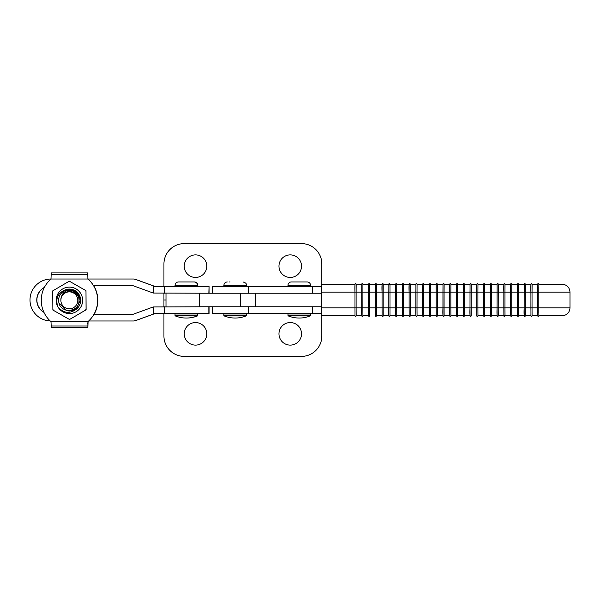 <?xml version="1.0" encoding="UTF-8"?>
<svg xmlns="http://www.w3.org/2000/svg" width="600" height="600" viewBox="0 0 600 600"><rect width="100%" height="100%" fill="white"/><g stroke="black" fill="none" stroke-linecap="round" stroke-linejoin="round"><path stroke-width="0.9" d="M290.25 322.553A11.28 11.28 0 0 0 278.97 333.832A11.28 11.28 0 0 0 290.25 345.112A11.28 11.28 0 0 0 301.53 333.832A11.28 11.28 0 0 0 290.25 322.553M195.517 322.553A11.28 11.28 0 0 0 184.238 333.832A11.28 11.28 0 0 0 195.517 345.112A11.28 11.28 0 0 0 206.798 333.832A11.28 11.28 0 0 0 195.517 322.553M163.942 313.53L163.942 336.09A20.303 20.303 0 0 0 184.238 356.385L301.53 356.385A20.303 20.303 0 0 0 321.825 336.09L321.825 315.788M163.942 293.235L163.942 300L165.998 300L163.942 300L163.942 306.765M290.25 254.888A11.28 11.28 0 0 1 301.53 266.168A11.28 11.28 0 0 1 290.25 277.447A11.28 11.28 0 0 1 278.97 266.168A11.28 11.28 0 0 1 290.25 254.888M195.517 254.888A11.28 11.28 0 0 1 206.798 266.168A11.28 11.28 0 0 1 195.517 277.447A11.28 11.28 0 0 1 184.238 266.168A11.28 11.28 0 0 1 195.517 254.888M163.942 286.47L163.942 263.91A20.303 20.303 0 0 1 184.238 243.615L301.53 243.615A20.303 20.303 0 0 1 321.825 263.91L321.825 284.212M321.712 306.765L199.312 306.765L199.312 293.235L248.317 293.235L248.317 286.47L212.603 286.47L212.603 293.235M321.712 293.235L248.317 293.235M502.403 284.212L498.27 284.212L498.202 307.897L503.842 307.897L503.842 292.103L504.975 292.103L504.975 307.897L510.607 307.897L510.607 292.103L510.66 315.788L503.91 315.788M498.255 284.212A0.562 0.562 -90 0 0 497.685 283.65L497.707 283.65A0.562 0.562 -90 0 1 498.27 284.212L503.888 284.212A0.562 0.562 90 0 1 504.457 283.65L504.472 283.65A0.562 0.562 90 0 1 505.035 284.212L510.653 284.212L505.02 284.212L504.975 292.103L510.607 292.103L510.66 284.212A0.562 0.562 -90 0 1 511.222 283.65L511.237 283.65A0.562 0.562 -90 0 1 511.8 284.212L517.418 284.212L511.8 284.212L511.74 292.103L510.607 292.103C510.787 280.522 510.27 285.045 511.222 283.65A0.562 0.562 -90 0 1 511.785 284.212M503.888 284.212L503.842 292.103L497.077 292.103L497.077 307.897L497.123 284.212L491.505 284.212A0.562 0.562 90 0 0 490.942 283.65L490.92 283.65A0.562 0.562 90 0 1 491.482 284.212L497.123 284.212A0.562 0.562 -90 0 1 497.685 283.65C496.732 285.045 497.257 280.522 497.077 292.103L491.438 292.103L491.438 307.897L497.077 307.897L497.123 315.788L491.482 315.788L491.438 307.897L490.312 307.897L490.312 292.103L491.438 292.103L491.482 284.212M525.315 284.212L525.27 307.897L530.91 307.897L530.955 284.212L525.315 284.212A0.562 0.562 -90 0 0 524.752 283.65L524.775 283.65A0.562 0.562 -90 0 1 525.338 284.212M517.425 315.788A0.562 0.562 -90 0 0 517.987 316.35C517.035 314.955 517.56 319.478 517.38 307.897L517.38 292.103C517.125 286.23 517.327 283.41 517.987 283.65A0.562 0.562 90 0 0 517.425 284.212L517.38 292.103L511.74 292.103L511.74 307.897L517.38 307.897L517.425 315.788L511.785 315.788L525.315 315.788A0.562 0.562 90 0 1 524.752 316.35L524.775 316.35A0.562 0.562 90 0 0 525.338 315.788L530.955 315.788L530.91 292.103L524.145 292.103L524.145 307.897L524.19 284.212L518.572 284.212A0.562 0.562 90 0 0 518.01 283.65L517.987 283.65A0.562 0.562 90 0 1 518.55 284.212L524.183 284.212A0.562 0.562 -90 0 1 524.752 283.65C523.8 285.045 524.325 280.522 524.145 292.103L518.505 292.103L518.505 307.897L524.145 307.897L524.19 315.788L518.55 315.788L518.505 307.897L517.38 307.897L517.38 292.103L518.505 292.103L518.55 284.212M530.955 284.212A0.562 0.562 90 0 1 531.518 283.65L531.54 283.65A0.562 0.562 90 0 1 532.102 284.212L537.72 284.212L537.675 307.897L537.675 292.103L532.035 292.103L532.035 307.897L537.675 307.897L537.72 315.788L532.08 315.788L532.035 307.897L530.91 307.897C531.09 319.478 530.565 314.955 531.518 316.35A0.562 0.562 -90 0 0 532.102 315.788A0.562 0.562 -90 0 1 531.518 316.35L531.54 316.35A0.562 0.562 -90 0 1 530.955 315.788L525.315 315.788L525.27 307.897L524.145 307.897C523.89 313.77 524.092 316.59 524.752 316.35A0.562 0.562 90 0 1 524.19 315.788M538.852 284.212A0.562 0.562 -90 0 0 538.283 283.65L538.305 283.65A0.562 0.562 -90 0 1 538.868 284.212L562.102 284.212L538.852 284.212L538.808 292.103L537.675 292.103C537.855 280.53 537.338 285.045 538.283 283.65A0.562 0.562 -90 0 0 537.72 284.212M471.188 284.212A0.562 0.562 -90 0 0 470.625 283.65L470.64 283.65A0.562 0.562 -90 0 0 470.055 284.212L464.438 284.212L470.055 284.212L470.01 307.897L470.01 292.103L464.37 292.103L464.37 307.897L470.01 307.897L470.055 315.788L464.423 315.788L470.055 315.788A0.562 0.562 90 0 0 470.625 316.35C469.957 316.59 469.755 313.77 470.01 307.897L471.143 307.897L471.143 292.103L470.01 292.103C470.19 280.522 469.665 285.045 470.625 283.65A0.562 0.562 -90 0 1 471.202 284.212L476.82 284.212L471.202 284.212L471.143 292.103L477.908 292.103L477.908 307.897L483.548 307.897L483.548 292.103L483.592 315.788L477.952 315.788L477.908 307.897L476.775 307.897L476.827 284.212A0.562 0.562 90 0 1 477.39 283.65L477.405 283.65A0.562 0.562 90 0 1 477.975 284.212L483.585 284.212L477.952 284.212L477.908 292.103L483.548 292.103L483.592 284.212A0.562 0.562 -90 0 1 484.155 283.65L484.178 283.65A0.562 0.562 -90 0 1 484.74 284.212L490.357 284.212L484.74 284.212L484.673 292.103L483.548 292.103C483.728 280.522 483.202 285.045 484.155 283.65A0.562 0.562 -90 0 1 484.717 284.212M457.65 315.788L457.605 307.897L463.245 307.897L463.245 292.103C462.99 286.23 463.192 283.41 463.853 283.65L463.875 283.65A0.562 0.562 90 0 1 464.438 284.212L464.37 292.103L456.48 292.103L456.48 307.897L456.525 284.212L450.908 284.212L456.525 284.212A0.562 0.562 -90 0 1 457.088 283.65L457.11 283.65A0.562 0.562 -90 0 1 457.673 284.212L463.29 284.212L463.29 315.788L457.65 315.788A0.562 0.562 90 0 1 457.088 316.35A0.562 0.562 90 0 1 456.525 315.788L450.885 315.788L456.525 315.788L456.48 307.897L457.605 307.897L457.65 284.212L463.29 284.212A0.562 0.562 90 0 1 463.853 283.65A0.562 0.562 90 0 1 464.423 284.212M417.053 284.212A0.562 0.562 -90 0 0 416.49 283.65L416.513 283.65A0.562 0.562 -90 0 1 417.075 284.212L422.692 284.212L417.053 284.212L417.007 307.897L422.647 307.897L422.647 292.103L423.772 292.103L423.772 307.897L429.412 307.897L429.412 292.103L429.457 315.788L423.817 315.788L429.457 315.788A0.562 0.562 90 0 0 430.02 316.35C429.36 316.59 429.158 313.77 429.412 307.897L430.545 307.897L430.545 292.103L429.412 292.103L429.457 284.212L423.84 284.212L429.457 284.212A0.562 0.562 -90 0 1 430.02 283.65L430.043 283.65A0.562 0.562 -90 0 1 430.605 284.212L436.222 284.212L436.178 292.103L437.31 292.103L437.31 307.897L442.95 307.897L442.95 292.103L442.995 315.788L437.355 315.788L442.987 315.788A0.562 0.562 90 0 0 443.558 316.35C442.897 316.59 442.688 313.77 442.95 307.897L444.075 307.897L444.075 292.103L442.95 292.103L442.995 284.212L437.37 284.212L442.987 284.212A0.562 0.562 -90 0 1 443.558 283.65L443.572 283.65A0.562 0.562 -90 0 1 444.143 284.212L449.752 284.212L444.12 284.212L444.075 292.103L450.84 292.103L450.84 307.897L456.48 307.897C456.225 313.77 456.428 316.59 457.088 316.35L457.11 316.35A0.562 0.562 90 0 0 457.673 315.788L463.29 315.788A0.562 0.562 -90 0 0 463.853 316.35A0.562 0.562 -90 0 0 464.423 315.788L464.37 307.897L463.245 307.897C463.425 319.478 462.9 314.955 463.853 316.35L463.875 316.35A0.562 0.562 -90 0 0 464.438 315.788M423.817 315.788A0.562 0.562 -90 0 1 423.255 316.35L423.278 316.35A0.562 0.562 -90 0 0 423.84 315.788L423.772 307.897L422.647 307.897C422.827 319.478 422.303 314.955 423.255 316.35A0.562 0.562 -90 0 1 422.692 315.788L417.053 315.788A0.562 0.562 90 0 1 416.49 316.35L416.513 316.35A0.562 0.562 90 0 0 417.075 315.788L422.692 315.788L422.692 284.212A0.562 0.562 90 0 1 423.255 283.65L423.278 283.65A0.562 0.562 90 0 1 423.84 284.212L423.772 292.103L429.412 292.103C429.592 280.522 429.067 285.045 430.02 283.65A0.562 0.562 -90 0 1 430.59 284.212L436.222 284.212A0.562 0.562 90 0 1 436.793 283.65L436.808 283.65A0.562 0.562 90 0 1 437.37 284.212L437.31 292.103L442.95 292.103C443.123 280.522 442.605 285.045 443.558 283.65A0.562 0.562 -90 0 1 444.12 284.212M423.817 284.212A0.562 0.562 90 0 0 423.255 283.65C422.595 283.41 422.393 286.23 422.647 292.103L415.882 292.103L415.882 307.897L415.928 284.212L410.31 284.212A0.562 0.562 90 0 0 409.74 283.65L409.74 283.65A0.562 0.562 90 0 1 410.287 284.212L415.92 284.212A0.562 0.562 -90 0 1 416.49 283.65C415.537 285.045 416.062 280.522 415.882 292.103L410.243 292.103L410.243 307.897L415.882 307.897L415.928 315.788L410.287 315.788L410.243 307.897L409.118 307.897L409.118 292.103L410.243 292.103L410.287 284.212M430.59 315.788A0.562 0.562 90 0 1 430.02 316.35L430.043 316.35A0.562 0.562 90 0 0 430.605 315.788L436.222 315.788L430.59 315.788L430.545 307.897L436.178 307.897L436.178 292.103L430.545 292.103L430.59 284.212M444.12 315.788A0.562 0.562 90 0 1 443.558 316.35L443.572 316.35A0.562 0.562 90 0 0 444.143 315.788L449.752 315.788L444.12 315.788L444.075 307.897L449.715 307.897L449.76 284.212A0.562 0.562 90 0 1 450.322 283.65L450.345 283.65A0.562 0.562 90 0 1 450.908 284.212L450.84 292.103L456.48 292.103C456.66 280.522 456.135 285.045 457.088 283.65A0.562 0.562 -90 0 1 457.65 284.212M389.985 315.788A0.562 0.562 90 0 1 389.423 316.35A0.562 0.562 90 0 0 390.007 315.788L395.625 315.788L389.985 315.788L389.985 284.212L395.625 284.212L390.007 284.212A0.562 0.562 -90 0 0 389.445 283.65L389.445 283.65A0.562 0.562 -90 0 0 388.86 284.212L383.46 284.212M389.985 284.212A0.562 0.562 -90 0 0 389.423 283.65C388.47 285.045 388.995 280.522 388.815 292.103L383.175 292.103L383.175 307.897L388.815 307.897C388.56 313.77 388.763 316.59 389.423 316.35L389.445 316.35A0.562 0.562 90 0 1 388.86 315.788L388.815 307.897L395.58 307.897L395.58 292.103L388.815 292.103L388.815 307.897L388.86 284.212L389.498 284.212M388.86 315.788L383.22 315.788L383.175 307.897L382.05 307.897L382.05 292.103L375.285 292.103L375.285 307.897L382.05 307.897L382.095 315.788L376.455 315.788L376.455 284.212L382.087 284.212A0.562 0.562 90 0 1 382.657 283.65L382.68 283.65A0.562 0.562 90 0 1 383.243 284.212M403.522 284.212A0.562 0.562 -90 0 0 402.96 283.65L402.975 283.65A0.562 0.562 -90 0 1 403.537 284.212L409.155 284.212L403.537 284.212L403.478 292.103L403.522 315.788L409.155 315.788L403.522 315.788A0.562 0.562 90 0 1 402.975 316.35A0.562 0.562 90 0 1 402.39 315.788L396.772 315.788A0.562 0.562 -90 0 1 396.21 316.35L396.188 316.35C395.235 314.955 395.76 319.478 395.58 307.897L395.625 284.212A0.562 0.562 90 0 1 396.188 283.65L396.21 283.65A0.562 0.562 90 0 1 396.772 284.212L402.39 284.212L396.757 284.212L396.713 292.103L396.713 307.897L402.345 307.897L402.345 292.103L402.39 315.788L396.757 315.788L396.713 307.897L395.58 307.897L395.625 315.788A0.562 0.562 -90 0 0 396.188 316.35A0.562 0.562 -90 0 0 396.757 315.788M368.558 284.212A0.562 0.562 90 0 1 369.127 283.65C368.46 283.41 368.257 286.23 368.513 292.103L361.748 292.103L361.748 307.897L362.88 307.897L362.925 315.788L368.558 315.788L368.558 284.212L362.925 284.212L362.88 307.897L368.513 307.897L368.513 292.103L369.645 292.103L369.645 307.897L375.285 307.897L375.33 284.212L369.705 284.212A0.562 0.562 90 0 0 369.142 283.65L369.127 283.65A0.562 0.562 90 0 1 369.69 284.212L375.322 284.212A0.562 0.562 -90 0 1 375.892 283.65L375.907 283.65A0.562 0.562 -90 0 1 376.478 284.212A0.562 0.562 -90 0 0 375.892 283.65C374.94 285.045 375.457 280.522 375.285 292.103L369.645 292.103L369.69 284.212M358.395 315.788L361.793 315.788L361.748 292.103C361.928 280.522 361.403 285.045 362.355 283.65A0.562 0.562 -90 0 1 362.925 284.212A0.562 0.562 -90 0 0 362.377 283.65L362.377 283.65A0.562 0.562 -90 0 0 361.793 284.212L358.395 284.212M321.712 307.897L354.983 307.897L354.983 292.103L356.108 292.103L356.108 307.897L361.748 307.897C361.493 313.77 361.695 316.59 362.355 316.35A0.562 0.562 90 0 1 361.793 315.788L356.153 315.788L356.108 307.897L354.983 307.897L355.028 315.788L321.757 315.788L321.757 284.212L355.028 284.212L354.983 292.103L321.712 292.103M355.028 284.212A0.562 0.562 90 0 1 355.59 283.65L355.612 283.65A0.562 0.562 90 0 1 356.175 284.212M538.868 315.788A0.562 0.562 90 0 1 538.305 316.35L538.283 316.35C537.623 316.53 537.42 313.71 537.675 307.897L570 307.897L570 292.103L538.808 292.103L538.852 315.788L562.102 315.788L538.852 315.788A0.562 0.562 90 0 1 538.283 316.35A0.562 0.562 90 0 1 537.72 315.788M505.035 315.788A0.562 0.562 -90 0 1 504.472 316.35L504.457 316.35C503.498 314.955 504.022 319.478 503.842 307.897L503.888 315.788L498.255 315.788L503.888 315.788A0.562 0.562 -90 0 0 504.457 316.35A0.562 0.562 -90 0 0 505.02 315.788L504.975 307.897L503.842 307.897L503.842 292.103C503.588 286.23 503.79 283.41 504.457 283.65A0.562 0.562 90 0 1 505.02 284.212M498.255 315.788A0.562 0.562 90 0 1 497.685 316.35C497.025 316.59 496.822 313.77 497.077 307.897L498.202 307.897L498.255 315.788A0.562 0.562 90 0 1 497.707 316.35A0.562 0.562 90 0 1 497.123 315.788L491.505 315.788A0.562 0.562 -90 0 1 490.942 316.35L490.92 316.35A0.562 0.562 -90 0 0 491.482 315.788M403.522 315.788A0.562 0.562 90 0 1 402.96 316.35C402.293 316.59 402.09 313.77 402.345 307.897L409.118 307.897L409.162 315.788A0.562 0.562 -90 0 0 409.725 316.35A0.562 0.562 -90 0 0 410.31 315.788L415.92 315.788A0.562 0.562 90 0 0 416.49 316.35C415.83 316.59 415.627 313.77 415.882 307.897L417.007 307.897L417.053 315.788M471.202 315.788L471.188 315.788A0.562 0.562 90 0 1 470.64 316.35L470.64 316.35A0.562 0.562 90 0 0 471.188 315.788L471.143 307.897L476.775 307.897L476.827 315.788A0.562 0.562 -90 0 0 477.39 316.35A0.562 0.562 -90 0 0 477.952 315.788M477.952 284.212A0.562 0.562 90 0 0 477.39 283.65C476.722 283.41 476.52 286.23 476.775 292.103L476.775 307.897C476.955 319.478 476.438 314.955 477.39 316.35L477.405 316.35A0.562 0.562 -90 0 0 477.975 315.788L483.585 315.788A0.562 0.562 90 0 0 484.155 316.35C483.495 316.59 483.293 313.77 483.548 307.897L484.673 307.897L484.673 292.103L490.312 292.103L490.357 284.212A0.562 0.562 90 0 1 490.92 283.65C490.26 283.41 490.058 286.23 490.312 292.103L490.357 315.788L484.717 315.788L490.357 315.788A0.562 0.562 -90 0 0 490.92 316.35C489.967 314.955 490.493 319.478 490.312 307.897L484.673 307.897L484.717 315.788A0.562 0.562 90 0 1 484.178 316.35L484.178 316.35A0.562 0.562 90 0 0 484.717 315.788M375.33 315.788L375.285 307.897C375.03 313.77 375.233 316.59 375.892 316.35L375.907 316.35A0.562 0.562 90 0 0 376.455 315.788A0.562 0.562 90 0 1 375.907 316.35A0.562 0.562 90 0 1 375.33 315.788L381.555 315.788M510.653 315.788L505.02 315.788M535.65 284.212L532.102 284.212L532.035 292.103L530.91 292.103C530.655 286.23 530.857 283.41 531.518 283.65A0.562 0.562 90 0 1 532.08 284.212M356.153 284.212L361.793 284.212L361.748 292.103L356.108 292.103L356.153 284.212A0.562 0.562 90 0 0 355.59 283.65C354.93 283.41 354.728 286.23 354.983 292.103L354.983 307.897C355.163 319.478 354.638 314.955 355.59 316.35A0.562 0.562 -90 0 0 356.153 315.788M382.095 284.212L382.05 292.103L383.175 292.103L383.22 284.212L388.86 284.212M511.785 315.788A0.562 0.562 90 0 1 511.222 316.35C510.555 316.59 510.353 313.77 510.607 307.897L511.74 307.897L511.785 315.788A0.562 0.562 90 0 1 511.237 316.35A0.562 0.562 90 0 1 510.66 315.788M437.355 315.788A0.562 0.562 -90 0 1 436.793 316.35L436.808 316.35C435.84 314.955 436.357 319.478 436.178 307.897L436.222 315.788A0.562 0.562 -90 0 0 436.793 316.35A0.562 0.562 -90 0 0 437.37 315.788L437.31 307.897L436.178 307.897L436.178 292.103C435.923 286.23 436.125 283.41 436.793 283.65A0.562 0.562 90 0 1 437.355 284.212M410.287 315.788A0.562 0.562 -90 0 1 409.725 316.35L409.74 316.35C408.772 314.955 409.29 319.478 409.118 307.897L409.118 292.103C408.855 286.23 409.065 283.41 409.725 283.65A0.562 0.562 90 0 0 409.162 284.212L409.118 292.103L402.345 292.103L402.39 284.212A0.562 0.562 -90 0 1 402.96 283.65C402.007 285.045 402.525 280.522 402.345 292.103L395.58 292.103C395.325 286.23 395.528 283.41 396.188 283.65A0.562 0.562 90 0 1 396.757 284.212M450.885 315.788A0.562 0.562 -90 0 1 450.322 316.35L450.345 316.35C449.37 314.955 449.895 319.478 449.715 307.897L449.76 315.788A0.562 0.562 -90 0 0 450.322 316.35A0.562 0.562 -90 0 0 450.908 315.788L450.84 307.897L449.715 307.897L449.715 292.103C449.46 286.23 449.662 283.41 450.322 283.65A0.562 0.562 90 0 1 450.885 284.212M369.69 315.788L369.645 307.897L368.513 307.897C368.692 319.478 368.175 314.955 369.127 316.35A0.562 0.562 -90 0 0 369.69 315.788M355.028 315.788A0.562 0.562 -90 0 0 355.59 316.35L355.612 316.35A0.562 0.562 -90 0 0 356.175 315.788M362.94 315.788A0.562 0.562 90 0 1 362.377 316.35L362.377 316.35A0.562 0.562 90 0 0 362.925 315.788M368.558 315.788A0.562 0.562 -90 0 0 369.127 316.35L369.142 316.35A0.562 0.562 -90 0 0 369.705 315.788M382.095 315.788A0.562 0.562 -90 0 0 382.657 316.35L382.68 316.35A0.562 0.562 -90 0 0 383.243 315.788M518.55 315.788A0.562 0.562 -90 0 1 517.987 316.35L518.01 316.35A0.562 0.562 -90 0 0 518.572 315.788M321.728 313.53L212.603 313.53L212.603 306.765M321.728 286.47L248.317 286.47M178.605 281.955L194.392 281.955A3.382 3.382 0 0 1 197.775 285.337L197.775 285.788A0.675 0.675 0 0 1 197.1 286.47M197.295 315.907A29.325 29.325 0 0 1 175.297 315.907L197.295 315.907L197.775 313.987A0.45 0.45 0 0 0 197.325 313.53M182.078 281.955L191.933 281.955M186.398 318.045A29.325 29.325 0 0 0 197.49 315.907A0.45 0.45 0 0 0 197.775 315.487L197.775 313.987M175.222 313.987A0.45 0.45 0 0 1 175.672 313.53M175.898 286.47A0.675 0.675 0 0 1 175.222 285.788M230.077 281.955L229.515 281.955M228.083 315.907L246.15 315.907L246.435 313.987L245.985 313.53M310.267 315.907L288.278 315.907A29.325 29.325 0 0 0 310.267 315.907A0.45 0.45 0 0 0 310.553 315.487L310.553 313.987A0.45 0.45 0 0 0 310.103 313.53M288.278 315.907A0.45 0.45 0 0 1 287.993 315.487L287.993 313.987A0.45 0.45 0 0 1 288.442 313.53M309.87 286.47A0.675 0.675 0 0 0 310.553 285.788L310.553 285.337A3.382 3.382 0 0 0 307.17 281.955L291.375 281.955A3.382 3.382 0 0 0 287.993 285.337L310.553 285.337M288.675 286.47A0.675 0.675 0 0 1 287.993 285.788L287.993 285.337M293.632 281.955L304.913 281.955M93.773 285.788A28.193 28.193 -90 0 1 94.155 314.212A28.193 28.193 -90 0 0 93.758 285.788M88.83 320.978A28.193 28.193 -90 0 1 88.073 321.653L87.863 327.765L87.907 321.653A28.193 28.193 90 0 0 87.907 279.022L87.758 272.918L87.922 279.022L133.44 279.022A6.765 6.765 90 0 1 135.757 279.435L155.085 286.47M87.855 323.407L88.065 321.653L87.758 323.407M87.863 327.765L51.218 327.765L51.195 326.01L87.735 326.01M87.877 278.865L87.863 272.918L87.892 278.865M87.863 272.918L51.218 272.918L51 279.022L87.907 279.022M88.065 321.653A28.193 28.193 -90 0 0 88.815 320.978M73.23 290.355C65.715 289.365 61.597 292.575 60.885 300.007A8.46 8.46 -90 0 0 60.877 300.082A8.46 8.46 -90 0 0 69.082 308.79A8.46 8.46 -90 0 0 77.79 300.593A8.46 8.46 -90 0 0 69.623 291.885A8.46 8.46 -90 0 0 60.885 300.007C60.547 288.24 79.695 289.14 78.96 300.63C79.515 312.405 60.765 313.928 58.845 302.505A10.71 10.71 90 0 1 69.338 289.627L69.345 289.627A10.71 10.71 90 0 1 73.23 290.355C77.707 292.425 79.98 295.86 80.047 300.66L79.77 297.877L72.427 290.077L69.345 289.627L72.435 290.077L79.778 297.877L80.062 300.66L79.785 297.877L72.435 290.077L69.352 289.627M79.41 296.49L72.488 290.077L69.36 289.627L72.442 290.077L79.793 297.877L80.07 300.66L79.793 297.877L72.45 290.077L69.36 289.627L72.457 290.077L79.8 297.877L80.085 300.66L79.808 297.877L72.457 290.077L69.367 289.627L72.465 290.077L79.815 297.877L80.093 300.66L79.815 297.877L72.465 290.077L69.367 289.627L72.472 290.077L79.823 297.877L80.108 300.66L79.823 297.877L72.48 290.077L69.367 289.627L72.488 290.077L79.44 296.58M79.312 296.228L72.502 290.077L69.398 289.627L72.495 290.077L79.35 296.317M79.215 295.98L72.51 290.077L69.398 289.627L72.51 290.077L79.252 296.062M69.427 289.627L72.525 290.077L79.117 295.74M69.345 311.055L76.733 308.138L80.1 300.66L76.733 308.138L69.39 311.055L76.725 308.138L80.085 300.66L76.718 308.138L69.375 311.055L76.71 308.138L80.078 300.66L76.71 308.138L69.367 311.055L76.703 308.138L80.062 300.66L76.703 308.138L69.352 311.055L76.695 308.138L80.055 300.66L76.688 308.138L69.345 311.055L66.262 310.597L58.898 302.715M80.108 300.66L76.74 308.138L69.398 311.055L76.748 308.138L80.108 300.66M93.623 285.788L133.305 285.788L152.632 292.822A6.765 6.765 -90 0 0 153.405 293.055L208.853 293.235L209.055 286.47L209.055 293.235L209.055 286.47M208.853 286.47L154.95 286.47L135.615 279.435A6.765 6.765 -90 0 0 133.305 279.022M88.68 320.978L133.305 320.978A6.765 6.765 -90 0 0 135.615 320.565L154.95 313.53L209.055 313.53L209.055 306.765L209.055 313.53M208.853 313.53L208.853 306.765L153.405 306.945A6.765 6.765 -90 0 0 152.632 307.178L133.305 314.212L94.012 314.212M44.355 287.505A14.212 14.212 -90 0 0 43.898 312.24M43.95 312.353A14.212 14.212 90 0 1 44.407 287.4M51.195 326.01L51 321.653A28.193 28.193 90 0 1 51 279.022L50.977 279.022A20.977 20.977 -90 0 0 30 300A20.977 20.977 -90 0 0 50.235 320.962M133.305 320.978L133.44 320.978A6.765 6.765 90 0 0 135.757 320.565L155.085 313.53M69.532 319.507L86.108 309.817L85.988 290.647L86.07 309.817L69.532 319.507L52.867 310.028L52.748 290.858L69.293 281.168L85.95 290.647M56.182 300.42A13.223 13.223 -90 0 0 69.488 313.56A13.223 13.223 -90 0 0 82.62 300.255A13.223 13.223 -90 0 0 69.315 287.115A13.223 13.223 -90 0 0 56.182 300.42M52.86 309.33A18.832 18.832 -90 0 0 53.475 310.373M68.925 319.163A18.832 18.832 -90 0 0 70.133 319.155M85.47 310.17A18.832 18.832 -90 0 0 86.07 309.12M85.988 290.647L69.293 281.168M53.347 290.505A18.832 18.832 -90 0 0 52.755 291.555M69.9 281.513A18.832 18.832 -90 0 0 68.685 281.52M85.957 291.345A18.832 18.832 -90 0 0 85.343 290.303M66.023 289.582A11.28 11.28 90 0 1 76.523 309.082C69.578 314.13 63.338 313.312 57.802 306.63C55.215 298.32 57.96 292.635 66.023 289.582L74.332 290.513L79.575 297.022M76.523 309.082L71.445 310.853M71.4 310.86L67.613 310.462M87.922 279.022A28.193 28.193 90 0 1 87.922 321.653M255.502 306.765L255.502 293.235M240.375 306.765L240.375 293.235M383.22 284.212A0.562 0.562 90 0 0 382.657 283.65C381.998 283.41 381.795 286.23 382.05 292.103L382.05 307.897C382.23 319.478 381.705 314.955 382.657 316.35A0.562 0.562 -90 0 0 383.22 315.788M248.317 313.53L248.317 306.765M312.435 313.53L312.435 306.765M312.435 293.235L312.435 286.47M175.297 315.907L175.02 315.487L197.572 315.487M175.02 315.487L175.02 313.987L197.572 313.987L197.123 313.53M197.572 285.788L197.572 285.337L175.02 285.337L175.02 285.788L197.572 285.788L196.897 286.47M194.19 281.955C196.245 282.157 197.37 283.282 197.572 285.337L197.775 285.337M246.15 315.907A29.325 29.325 0 0 1 224.16 315.907L223.882 315.487L246.435 315.487M223.882 315.487L223.882 313.987L246.435 313.987M246.435 285.788L246.435 285.337L223.882 285.337L223.882 285.788L246.435 285.788L245.76 286.47M287.993 315.487L310.553 315.487M287.993 313.987L310.553 313.987M287.993 285.788L310.553 285.788M164.347 293.235L164.347 286.47M164.347 313.53L164.347 306.765M153.405 314.093L153.405 306.945M153.405 293.055L153.405 285.907M51 321.653L87.907 321.653M51.195 274.665L87.735 274.665M165.998 306.765L165.998 293.235M570 292.103C569.535 287.31 566.903 284.678 562.102 284.212M570 307.897C569.535 312.69 566.903 315.322 562.102 315.788M538.815 312.81L538.815 287.265M175.02 285.337C175.222 283.282 176.347 282.157 178.403 281.955M175.02 285.788L175.695 286.47M175.02 313.987L175.47 313.53M246.435 285.337C245.782 284.257 247.59 283.47 243.053 281.955M223.882 285.337C224.077 283.282 225.21 282.157 227.265 281.955M223.882 285.788L224.558 286.47M223.882 313.987L224.333 313.53"/></g></svg>
